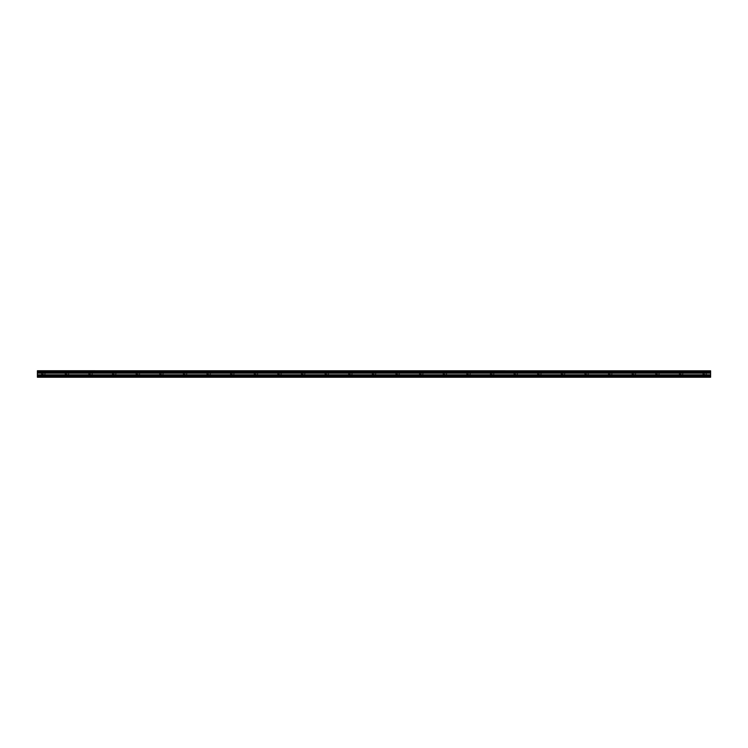 <?xml version="1.0" encoding="UTF-8"?>
<svg xmlns="http://www.w3.org/2000/svg" width="748" height="748" viewBox="0 0 748 748"><rect width="100%" height="100%" fill="white"/><g stroke="black" fill="none" stroke-linecap="round" stroke-linejoin="round"><path stroke-width="0.56" stroke-dasharray="3.74 2.81" d="M43.309 374.103L41.439 374.103L43.309 374.103M43.309 377.244L42.122 377.244L43.309 377.244M704.691 374.103L702.821 374.103L704.691 374.103M704.691 377.244L705.878 377.244L704.691 377.244M681.073 374.103L679.203 374.103L681.073 374.103M681.073 377.244L679.895 377.244L681.073 377.244M657.455 374.103L655.585 374.103L657.455 374.103M657.455 377.244L656.267 377.244L657.455 377.244M633.827 374.103L631.957 374.103L633.827 374.103M633.827 377.244L635.015 377.244L633.827 377.244M610.209 374.103L608.339 374.103L610.209 374.103M610.209 377.244L609.031 377.244L610.209 377.244M586.591 374.103L584.721 374.103L586.591 374.103M586.591 377.244L585.413 377.244L586.591 377.244M562.973 374.103L561.103 374.103L562.973 374.103M562.973 377.244L561.785 377.244L562.973 377.244M539.345 374.103L537.475 374.103L539.345 374.103M539.345 377.244L540.533 377.244L539.345 377.244M515.727 374.103L513.857 374.103L515.727 374.103M515.727 377.244L514.549 377.244L515.727 377.244M492.109 374.103L490.239 374.103L492.109 374.103M492.109 377.244L490.922 377.244L492.109 377.244M468.482 374.103L466.612 374.103L468.482 374.103M468.482 377.244L469.669 377.244L468.482 377.244M444.864 374.103L442.994 374.103L444.864 374.103M444.864 377.244L443.686 377.244L444.864 377.244M421.246 374.103L419.376 374.103L421.246 374.103M421.246 377.244L420.058 377.244L421.246 377.244M397.618 374.103L395.748 374.103L397.618 374.103M397.618 377.244L398.806 377.244L397.618 377.244M374 374.103L372.13 374.103L374 374.103M374 377.244L372.822 377.244L374 377.244M350.382 374.103L348.512 374.103L350.382 374.103M350.382 377.244L349.194 377.244L350.382 377.244M326.754 374.103L324.884 374.103L326.754 374.103M326.754 377.244L327.942 377.244L326.754 377.244M303.136 374.103L301.266 374.103L303.136 374.103M303.136 377.244L304.314 377.244L303.136 377.244M279.518 374.103L277.648 374.103L279.518 374.103M279.518 377.244L278.331 377.244L279.518 377.244M255.891 374.103L254.021 374.103L255.891 374.103M255.891 377.244L257.078 377.244L255.891 377.244M232.273 374.103L230.403 374.103L232.273 374.103M232.273 377.244L233.451 377.244L232.273 377.244M208.655 374.103L206.785 374.103L208.655 374.103M208.655 377.244L207.467 377.244L208.655 377.244M185.027 374.103L183.157 374.103L185.027 374.103M185.027 377.244L186.215 377.244L185.027 377.244M161.409 374.103L159.539 374.103L161.409 374.103M161.409 377.244L160.231 377.244L161.409 377.244M137.791 374.103L135.921 374.103L137.791 374.103M137.791 377.244L136.613 377.244L137.791 377.244M114.173 374.103L112.303 374.103L114.173 374.103M114.173 377.244L112.985 377.244L114.173 377.244M90.545 374.103L88.675 374.103L90.545 374.103M90.545 377.244L91.733 377.244L90.545 377.244M66.927 374.103L65.057 374.103L66.927 374.103M66.927 377.244L65.749 377.244L66.927 377.244M43.309 370.756L41.439 370.756L43.309 370.756M704.691 370.756L702.821 370.756L704.691 370.756M681.073 370.756L679.203 370.756L681.073 370.756M657.455 370.756L655.585 370.756L657.455 370.756M633.827 370.756L631.957 370.756L633.827 370.756M610.209 370.756L608.339 370.756L610.209 370.756M586.591 370.756L584.721 370.756L586.591 370.756M562.973 370.756L561.103 370.756L562.973 370.756M539.345 370.756L537.475 370.756L539.345 370.756M515.727 370.756L513.857 370.756L515.727 370.756M492.109 370.756L490.239 370.756L492.109 370.756M468.482 370.756L466.612 370.756L468.482 370.756M444.864 370.756L442.994 370.756L444.864 370.756M421.246 370.756L419.376 370.756L421.246 370.756M397.618 370.756L395.748 370.756L397.618 370.756M374 370.756L372.13 370.756L374 370.756M350.382 370.756L348.512 370.756L350.382 370.756M326.754 370.756L324.884 370.756L326.754 370.756M303.136 370.756L301.266 370.756L303.136 370.756M279.518 370.756L277.648 370.756L279.518 370.756M255.891 370.756L254.021 370.756L255.891 370.756M232.273 370.756L230.403 370.756L232.273 370.756M208.655 370.756L206.785 370.756L208.655 370.756M185.027 370.756L183.157 370.756L185.027 370.756M161.409 370.756L159.539 370.756L161.409 370.756M137.791 370.756L135.921 370.756L137.791 370.756M114.173 370.756L112.303 370.756L114.173 370.756M90.545 370.756L88.675 370.756L90.545 370.756M66.927 370.756L65.057 370.756L66.927 370.756M37.4 372.943L710.6 372.943L37.4 373L37.4 372.093L710.6 372.093L37.4 372.177M37.4 376.852L710.6 376.852L37.4 377.244L37.4 373M37.4 370.821L710.6 370.756L37.4 370.821L37.4 371.419L710.6 371.494L37.4 371.419M37.4 371.494L37.4 372.093M710.6 376.852L710.6 375.711L37.4 375.711M37.4 375.646L710.6 375.711M710.6 375.646L710.6 373M710.6 372.943L710.6 372.177M710.6 372.093L710.6 371.494M710.6 371.419L710.6 370.821M710.6 373.196L37.4 373.196M37.4 374.804L710.6 374.804M710.6 374.944L37.4 374.944M710.6 373.056L37.4 373.056M42.122 377.244L42.122 374.103M703.513 377.244L703.513 374.103M679.895 377.244L679.895 374.103M656.267 377.244L656.267 374.103M632.649 377.244L632.649 374.103M609.031 377.244L609.031 374.103M585.413 377.244L585.413 374.103M561.785 377.244L561.785 374.103M538.167 377.244L538.167 374.103M514.549 377.244L514.549 374.103M490.922 377.244L490.922 374.103M467.304 377.244L467.304 374.103M443.686 377.244L443.686 374.103M420.058 377.244L420.058 374.103M396.44 377.244L396.44 374.103M372.822 377.244L372.822 374.103M349.194 377.244L349.194 374.103M325.576 377.244L325.576 374.103M301.958 377.244L301.958 374.103M278.331 377.244L278.331 374.103M254.713 377.244L254.713 374.103M231.095 377.244L231.095 374.103M207.467 377.244L207.467 374.103M183.849 377.244L183.849 374.103M160.231 377.244L160.231 374.103M136.613 377.244L136.613 374.103M112.985 377.244L112.985 374.103M89.367 377.244L89.367 374.103M65.749 377.244L65.749 374.103M41.439 374.103L41.439 370.756M702.821 374.103L702.821 370.756M679.203 374.103L679.203 370.756M655.585 374.103L655.585 370.756M631.957 374.103L631.957 370.756M608.339 374.103L608.339 370.756M584.721 374.103L584.721 370.756M561.103 374.103L561.103 370.756M537.475 374.103L537.475 370.756M513.857 374.103L513.857 370.756M490.239 374.103L490.239 370.756M466.612 374.103L466.612 370.756M442.994 374.103L442.994 370.756M419.376 374.103L419.376 370.756M395.748 374.103L395.748 370.756M372.13 374.103L372.13 370.756M348.512 374.103L348.512 370.756M324.884 374.103L324.884 370.756M301.266 374.103L301.266 370.756M277.648 374.103L277.648 370.756M254.021 374.103L254.021 370.756M230.403 374.103L230.403 370.756M206.785 374.103L206.785 370.756M183.157 374.103L183.157 370.756M159.539 374.103L159.539 370.756M135.921 374.103L135.921 370.756M112.303 374.103L112.303 370.756M88.675 374.103L88.675 370.756M65.057 374.103L65.057 370.756M44.487 377.244L44.487 374.103M705.878 377.244L705.878 374.103M682.251 377.244L682.251 374.103M658.633 377.244L658.633 374.103M635.015 377.244L635.015 374.103M611.387 377.244L611.387 374.103M587.769 377.244L587.769 374.103M564.151 377.244L564.151 374.103M540.533 377.244L540.533 374.103M516.905 377.244L516.905 374.103M493.287 377.244L493.287 374.103M469.669 377.244L469.669 374.103M446.042 377.244L446.042 374.103M422.424 377.244L422.424 374.103M398.806 377.244L398.806 374.103M375.178 377.244L375.178 374.103M351.56 377.244L351.56 374.103M327.942 377.244L327.942 374.103M304.314 377.244L304.314 374.103M280.696 377.244L280.696 374.103M257.078 377.244L257.078 374.103M233.451 377.244L233.451 374.103M209.833 377.244L209.833 374.103M186.215 377.244L186.215 374.103M162.587 377.244L162.587 374.103M138.969 377.244L138.969 374.103M115.351 377.244L115.351 374.103M91.733 377.244L91.733 374.103M68.105 377.244L68.105 374.103M45.179 374.103L45.179 370.756M706.561 374.103L706.561 370.756M682.943 374.103L682.943 370.756M659.325 374.103L659.325 370.756M635.697 374.103L635.697 370.756M612.079 374.103L612.079 370.756M588.461 374.103L588.461 370.756M564.843 374.103L564.843 370.756M541.215 374.103L541.215 370.756M517.597 374.103L517.597 370.756M493.979 374.103L493.979 370.756M470.352 374.103L470.352 370.756M446.734 374.103L446.734 370.756M423.116 374.103L423.116 370.756M399.488 374.103L399.488 370.756M375.87 374.103L375.87 370.756M352.252 374.103L352.252 370.756M328.624 374.103L328.624 370.756M305.006 374.103L305.006 370.756M281.388 374.103L281.388 370.756M257.761 374.103L257.761 370.756M234.143 374.103L234.143 370.756M210.525 374.103L210.525 370.756M186.897 374.103L186.897 370.756M163.279 374.103L163.279 370.756M139.661 374.103L139.661 370.756M116.043 374.103L116.043 370.756M92.415 374.103L92.415 370.756M68.797 374.103L68.797 370.756"/><path stroke-width="1.12" d="M37.4 372.093L37.4 371.494L710.6 371.494L710.6 372.093L37.4 372.093L710.6 372.177L710.6 372.943L37.4 373L710.6 372.943M37.4 372.177L37.4 372.943M37.4 377.244L710.6 377.244L710.6 375.646L37.4 375.646L37.4 377.244M37.4 373L37.4 375.646M37.4 370.821L710.6 370.821L37.4 370.756L37.4 371.494M710.6 373L710.6 375.646M710.6 370.821L710.6 371.419L37.4 371.419M37.4 376.852L710.6 376.852M37.4 375.711L710.6 375.711M37.4 374.944L710.6 374.944M710.6 374.804L37.4 374.804M37.4 373.196L710.6 373.196M37.4 373.056L710.6 373.056"/></g></svg>
